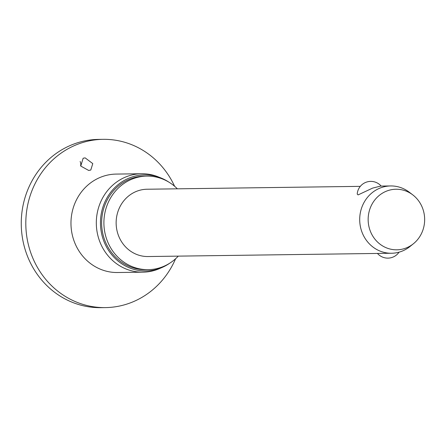 <?xml version="1.0" encoding="UTF-8"?>
<svg xmlns="http://www.w3.org/2000/svg" width="447" height="447" viewBox="0 0 447 447"><rect width="100%" height="100%" fill="white"/><g stroke="black" fill="none" stroke-linecap="round" stroke-linejoin="round"><path stroke-width="0.67" d="M175.582 258.774A84.142 78.476 -90.8 0 1 131.34 302.502A84.142 78.476 -90.8 0 1 105.419 307.603L100.866 307.665A84.142 78.476 -90.8 0 1 22.568 238.709A84.142 78.476 -90.8 0 1 72.671 144.498A84.142 78.476 -90.8 0 1 98.597 139.397L103.151 139.335A84.142 78.476 -90.8 0 1 174.598 186.254M105.419 307.603A84.142 78.476 -90.8 0 1 27.122 238.648A84.142 78.476 -90.8 0 1 77.225 144.437A84.142 78.476 -90.8 0 1 103.151 139.335M83.136 158.249L85.131 157.869L92.775 163.602L90.78 170.056L88.662 170.441L80.762 166.055L83.136 158.249M169.804 263.154A48.041 44.806 -90.8 0 1 162.138 267.451L159.518 268.586A49.22 45.907 -90.8 0 1 158.048 269.195A49.22 45.907 -90.8 0 1 142.884 272.173A49.22 45.907 -90.8 0 1 97.083 231.837A49.22 45.907 -90.8 0 1 126.389 176.721A49.22 45.907 -90.8 0 1 141.559 173.738A49.22 45.907 -90.8 0 1 158.283 176.878L160.931 177.945A48.041 44.806 -90.8 0 1 168.709 182.03M162.138 267.451A48.041 44.806 -90.8 0 1 160.708 268.038A48.041 44.806 -90.8 0 1 103.196 239.396A48.041 44.806 -90.8 0 1 129.809 177.794A48.041 44.806 -90.8 0 1 160.931 177.945M178.28 256.131A46.779 43.627 -90.8 0 1 162.574 266.825A46.779 43.627 -90.8 0 1 148.164 269.658A46.779 43.627 -90.8 0 1 104.632 231.322A46.779 43.627 -90.8 0 1 132.491 178.945A46.779 43.627 -90.8 0 1 146.901 176.112A46.779 43.627 -90.8 0 1 177.375 188.824M148.164 269.658L145.884 269.692A46.779 43.627 -90.8 0 1 102.357 231.356A46.779 43.627 -90.8 0 1 130.211 178.979A46.779 43.627 -90.8 0 1 144.627 176.146L146.901 176.112M80.611 165.781A6.308 5.884 89.2 0 0 80.136 161.484M413.425 243.738L410.005 246.498A33.654 31.391 -90.8 0 1 401.914 251.214A33.654 31.391 -90.8 0 1 391.544 253.253A33.654 31.391 -90.8 0 1 360.226 225.674A33.654 31.391 -90.8 0 1 380.268 187.986A33.654 31.391 -90.8 0 1 390.639 185.946A33.654 31.391 -90.8 0 1 409.273 192.204L412.765 194.87A30.29 28.25 -90.8 0 1 413.425 243.738A30.29 28.25 -90.8 0 1 406.144 247.979A30.29 28.25 -90.8 0 1 369.881 229.92A30.29 28.25 -90.8 0 1 386.661 191.076A30.29 28.25 -90.8 0 1 412.765 194.87M377.464 253.443L147.985 256.539A33.654 31.391 -90.8 0 1 116.667 228.959A33.654 31.391 -90.8 0 1 136.709 191.271A33.654 31.391 -90.8 0 1 147.08 189.232L360.316 186.354M380.498 186.131L372.647 188.092L358.103 194.903L357.22 194.093A13.673 13.673 0 0 1 381.162 186.075M399.059 252.169A13.673 13.673 0 0 1 377.452 253.427L391.544 253.253M142.884 272.173L117.544 272.519A49.22 45.907 -90.8 0 1 71.738 232.177A49.22 45.907 -90.8 0 1 101.05 177.062A49.22 45.907 -90.8 0 1 116.214 174.084L141.559 173.738M390.639 185.946L380.928 186.081"/></g></svg>
